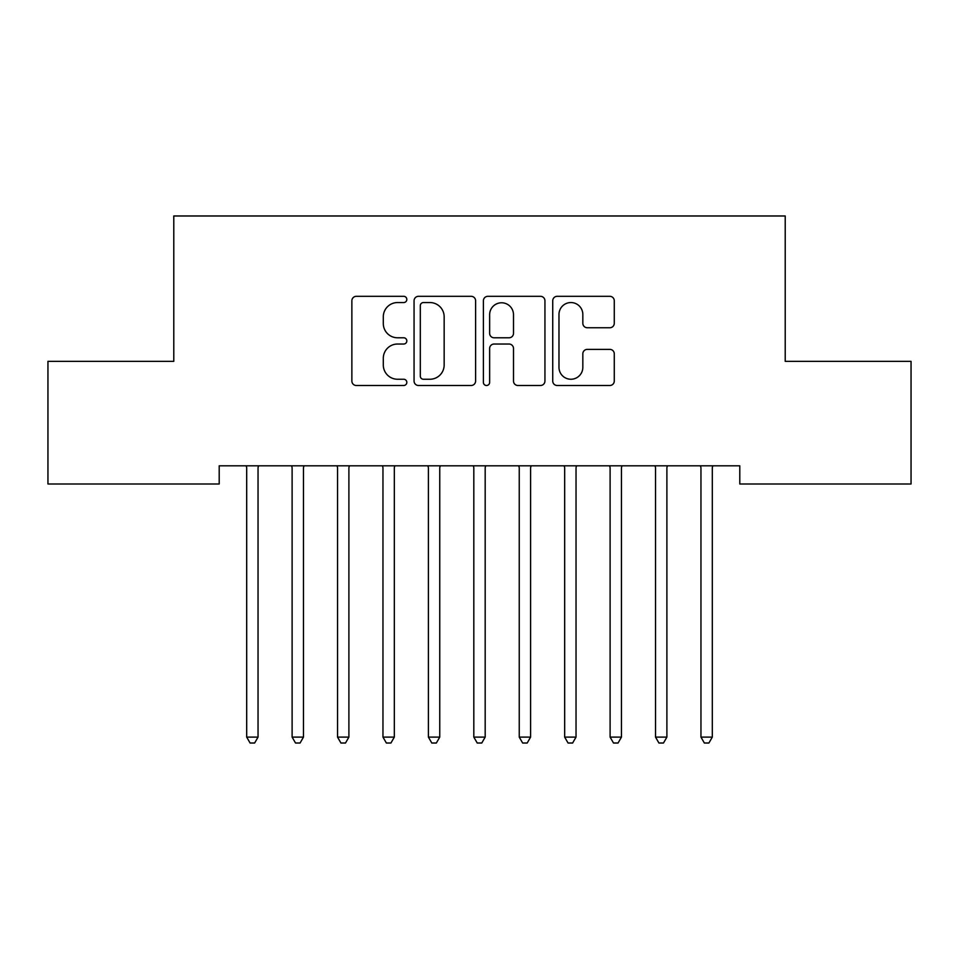 <?xml version="1.0" encoding="UTF-8"?>
<svg xmlns="http://www.w3.org/2000/svg" width="959" height="959" viewBox="0 0 959 959"><rect width="100%" height="100%" fill="white"/><g stroke="black" fill="none" stroke-linecap="round" stroke-linejoin="round"><path stroke-width="1.44" d="M406.82 299.436A3.117 3.117 0 0 0 403.703 296.319L356.328 296.319A4.459 4.459 0 0 0 351.869 300.778L351.869 381.035A4.459 4.459 0 0 0 356.328 385.494L403.703 385.494A3.117 3.117 0 0 0 406.82 382.377A3.117 3.117 0 0 0 403.703 379.249L397.565 379.249A14.265 14.265 0 0 1 383.3 364.983L383.3 358.294A14.265 14.265 0 0 1 397.565 344.029L403.703 344.029A3.117 3.117 0 0 0 406.82 340.901A3.117 3.117 0 0 0 403.703 337.784L397.565 337.784A14.265 14.265 0 0 1 383.3 323.519L383.3 316.83A14.265 14.265 0 0 1 397.565 302.553L403.703 302.553A3.117 3.117 0 0 0 406.82 299.436M609.816 327.75A4.459 4.459 0 0 0 614.275 323.291L614.275 300.778A4.459 4.459 0 0 0 609.816 296.319L557.191 296.319A4.459 4.459 0 0 0 552.732 300.778L552.732 381.035A4.459 4.459 0 0 0 557.191 385.494L609.816 385.494A4.459 4.459 0 0 0 614.275 381.035L614.275 353.835A4.459 4.459 0 0 0 609.816 349.376L587.292 349.376A4.459 4.459 0 0 0 582.832 353.835L582.832 367.321A11.928 11.928 0 0 1 570.905 379.249A11.928 11.928 0 0 1 558.977 367.321L558.977 314.48A11.928 11.928 0 0 1 570.905 302.553A11.928 11.928 0 0 1 582.832 314.48L582.832 323.291A4.459 4.459 0 0 0 587.292 327.75L609.816 327.75M739.797 465.822L219.203 465.822L219.203 483.995L47.95 483.995L47.95 361.351L173.783 361.351L173.783 215.979L785.217 215.979L785.217 361.351L911.05 361.351L911.05 483.995L739.797 483.995L739.797 465.822M475.604 300.778A4.459 4.459 0 0 0 471.145 296.319L418.52 296.319A4.459 4.459 0 0 0 414.06 300.778L414.06 381.035A4.459 4.459 0 0 0 418.52 385.494L471.145 385.494A4.459 4.459 0 0 0 475.604 381.035L475.604 300.778M487.855 296.319L540.48 296.319A4.459 4.459 0 0 1 544.94 300.778L544.94 381.035A4.459 4.459 0 0 1 540.48 385.494L517.956 385.494A4.459 4.459 0 0 1 513.497 381.035L513.497 348.489A4.459 4.459 0 0 0 509.037 344.029L494.101 344.029A4.459 4.459 0 0 0 489.641 348.489L489.641 382.377A3.117 3.117 0 0 1 486.525 385.494A3.117 3.117 0 0 1 483.396 382.377L483.396 300.778A4.459 4.459 0 0 1 487.855 296.319M423.434 302.553A3.117 3.117 0 0 0 420.306 305.681L420.306 376.132A3.117 3.117 0 0 0 423.434 379.249L429.896 379.249A14.265 14.265 0 0 0 444.161 364.983L444.161 316.83A14.265 14.265 0 0 0 429.896 302.553L423.434 302.553M513.497 314.708A11.928 11.928 0 0 0 501.569 302.78A11.928 11.928 0 0 0 489.641 314.708L489.641 333.324A4.459 4.459 0 0 0 494.101 337.784L509.037 337.784A4.459 4.459 0 0 0 513.497 333.324L513.497 314.708M246.091 465.822L246.367 466.494A4.543 4.543 -179.4 0 1 246.691 468.184L246.691 737.111L258.043 737.111L258.043 468.184A4.543 4.543 -179.4 0 1 258.379 466.494L258.642 465.822M258.043 737.111L254.638 743.021L250.095 743.021L246.691 737.111M291.524 465.822L291.788 466.494A4.543 4.543 -179.4 0 1 292.111 468.184L292.111 737.111L303.476 737.111L303.476 468.184A4.543 4.543 -179.4 0 1 303.799 466.494L304.075 465.822M303.476 737.111L300.071 743.021L295.528 743.021L292.111 737.111M336.945 465.822L337.208 466.494A4.543 4.543 -179.4 0 1 337.544 468.184L337.544 737.111L348.896 737.111L348.896 468.184A4.543 4.543 -179.4 0 1 349.232 466.494L349.496 465.822M348.896 737.111L345.492 743.021L340.948 743.021L337.544 737.111M382.377 465.822L382.641 466.494A4.543 4.543 -179.4 0 1 382.965 468.184L382.965 737.111L394.329 737.111L394.329 468.184A4.543 4.543 -179.4 0 1 394.652 466.494L394.928 465.822M394.329 737.111L390.924 743.021L386.381 743.021L382.965 737.111M427.798 465.822L428.062 466.494A4.543 4.543 -179.4 0 1 428.397 468.184L428.397 737.111L439.749 737.111L439.749 468.184A4.543 4.543 -179.4 0 1 440.085 466.494L440.349 465.822M439.749 737.111L436.345 743.021L431.802 743.021L428.397 737.111M473.231 465.822L473.494 466.494A4.543 4.543 -179.4 0 1 473.818 468.184L473.818 737.111L485.182 737.111L485.182 468.184A4.543 4.543 -179.4 0 1 485.506 466.494L485.769 465.822M485.182 737.111L481.766 743.021L477.234 743.021L473.818 737.111M518.651 465.822L518.915 466.494A4.543 4.543 -179.4 0 1 519.251 468.184L519.251 737.111L530.603 737.111L530.603 468.184A4.543 4.543 -179.4 0 1 530.938 466.494L531.202 465.822M530.603 737.111L527.198 743.021L522.655 743.021L519.251 737.111M564.072 465.822L564.348 466.494A4.543 4.543 -179.4 0 1 564.671 468.184L564.671 737.111L576.035 737.111L576.035 468.184A4.543 4.543 -179.4 0 1 576.359 466.494L576.623 465.822M576.035 737.111L572.619 743.021L568.076 743.021L564.671 737.111M609.504 465.822L609.768 466.494A4.543 4.543 -179.4 0 1 610.104 468.184L610.104 737.111L621.456 737.111L621.456 468.184A4.543 4.543 -179.4 0 1 621.792 466.494L622.055 465.822M621.456 737.111L618.052 743.021L613.508 743.021L610.104 737.111M654.925 465.822L655.201 466.494A4.543 4.543 -179.4 0 1 655.524 468.184L655.524 737.111L666.889 737.111L666.889 468.184A4.543 4.543 -179.4 0 1 667.212 466.494L667.476 465.822M666.889 737.111L663.472 743.021L658.929 743.021L655.524 737.111M700.358 465.822L700.621 466.494A4.543 4.543 -179.4 0 1 700.957 468.184L700.957 737.111L712.309 737.111L712.309 468.184A4.543 4.543 -179.4 0 1 712.633 466.494L712.909 465.822M712.309 737.111L708.905 743.021L704.362 743.021L700.957 737.111"/></g></svg>

